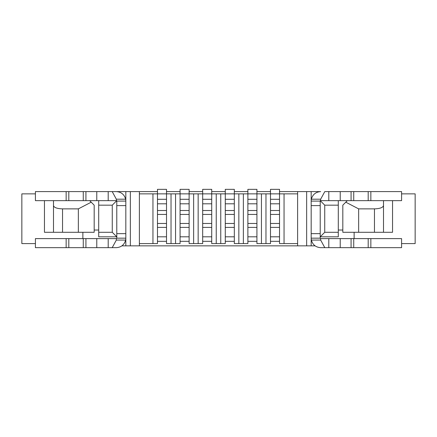<?xml version="1.0" encoding="UTF-8"?>
<svg xmlns="http://www.w3.org/2000/svg" width="437" height="437" viewBox="0 0 437 437"><rect width="100%" height="100%" fill="white"/><g stroke="black" fill="none" stroke-linecap="round" stroke-linejoin="round"><path stroke-width="0.66" d="M265.969 193.864L261.446 193.864L261.446 243.589L265.969 243.589L265.969 193.864L270.487 193.864L270.487 199.288L279.527 199.288L279.527 243.589L297.613 243.589M243.365 193.864L238.842 193.864L238.842 243.589L243.365 243.589L243.365 193.864L247.883 193.864L247.883 199.288L256.923 199.288L256.923 243.589L261.446 243.589M220.761 193.864L216.239 193.864L216.239 243.589L220.761 243.589L220.761 193.864L225.279 193.864L225.279 199.288L234.325 199.288L234.325 243.589L238.842 243.589M198.158 193.864L193.635 193.864L193.635 243.589L198.158 243.589L198.158 193.864L202.675 193.864L202.675 199.288L211.721 199.288L211.721 243.589L216.239 243.589M175.554 193.864L171.031 193.864L171.031 243.589L175.554 243.589L175.554 193.864L180.077 193.864L180.077 199.288L189.117 199.288L189.117 243.589L193.635 243.589M139.387 243.589L152.95 243.589L152.95 193.864L139.387 193.864M306.654 191.603L311.177 191.603L311.177 245.851L306.654 245.851L306.654 191.603L279.527 191.603M270.487 191.603L256.923 191.603M247.883 191.603L234.325 191.603M225.279 191.603L211.721 191.603M202.675 191.603L189.117 191.603M180.077 191.603L166.513 191.603M157.473 191.603L130.346 191.603L130.346 245.851L125.823 245.851L125.823 191.603L130.346 191.603M311.177 191.603L320.665 191.603C315.782 191.947 312.679 194.476 311.368 199.196A9.494 9.494 0 0 0 311.177 201.096L320.217 201.096L320.217 200.643L338.298 200.643L338.298 236.81L320.217 236.81L324.735 232.287L338.298 232.287M53.494 200.643L89.661 200.643L94.179 205.166L94.179 232.287L78.354 232.287L78.354 208.87L62.535 208.87L62.535 232.287L53.494 232.287L53.494 200.643L35.413 200.643L35.413 191.603L125.823 191.603M306.654 245.851L130.346 245.851M121.907 245.851L125.823 245.851M311.177 245.851L315.093 245.851M139.387 191.603L139.387 245.851M297.613 191.603L297.613 245.851M112.265 232.287L112.265 205.166L98.702 205.166L98.702 232.287L112.265 232.287L116.783 236.81L98.702 236.81L98.702 232.287M98.702 205.166L98.702 200.643L116.783 200.643L112.265 205.166M82.877 232.287L82.877 238.618M338.298 205.166L324.735 205.166L324.735 232.287M354.123 232.287L354.123 238.618M342.821 230.026L338.298 230.026M324.735 205.166L320.217 200.643M98.702 230.026L94.179 230.026M297.613 193.864L284.05 193.864L284.05 243.589M171.031 243.589L166.513 243.589L166.513 214.43L157.473 214.43L157.473 223.471L166.513 223.471M166.513 241.328L157.473 241.328L157.473 243.589L152.95 243.589M152.95 193.864L171.031 193.864M189.117 241.328L180.077 241.328L180.077 243.589L175.554 243.589M189.117 199.288L189.117 189.341L180.077 189.341L180.077 193.864L193.635 193.864M211.721 241.328L202.675 241.328L202.675 243.589L198.158 243.589M211.721 199.288L211.721 189.341L202.675 189.341L202.675 193.864L216.239 193.864M234.325 241.328L225.279 241.328L225.279 243.589L220.761 243.589M234.325 199.288L234.325 189.341L225.279 189.341L225.279 193.864L238.842 193.864M256.923 241.328L247.883 241.328L247.883 243.589L243.365 243.589M256.923 199.288L256.923 189.341L247.883 189.341L247.883 193.864L261.446 193.864M279.527 241.328L270.487 241.328L270.487 243.589L265.969 243.589M279.527 199.288L279.527 189.341L270.487 189.341L270.487 193.864L284.05 193.864M166.513 199.288L157.473 199.288L157.473 189.341L166.513 189.341L166.513 214.43M157.473 199.288L157.473 214.43M157.473 223.471L157.473 236.81L166.513 236.81M157.473 241.328L157.473 236.81M35.413 193.864L21.85 193.864L21.85 243.589L35.413 243.589M401.587 243.589L415.15 243.589L415.15 193.864L401.587 193.864M358.646 232.287L374.465 232.287L374.465 208.87L358.646 208.87L358.646 232.287L342.821 232.287L342.821 205.166L347.339 200.643L383.506 200.643L383.506 232.287L392.546 232.287L392.546 200.643M374.465 232.287L383.506 232.287M358.646 208.87L345.793 202.189M374.465 208.87C379.944 208.673 382.959 207.575 383.506 205.581M62.535 232.287L78.354 232.287M53.494 232.287L44.454 232.287L44.454 200.643M91.207 202.189L78.354 208.87M53.494 205.581C54.041 207.575 57.056 208.673 62.535 208.87M383.506 200.643L401.587 200.643L401.587 191.603L324.789 191.603L320.665 199.196L311.368 199.196M320.665 200.643L320.665 199.196M338.298 200.643L347.339 200.643M320.665 238.618L401.587 238.618L401.587 247.659L320.665 247.659C315.782 247.315 312.679 244.786 311.368 240.066L320.665 240.066L320.665 238.618A0.453 0.453 0 0 1 320.217 238.165L311.177 238.165A9.494 9.494 0 0 0 311.368 240.066M320.217 201.096L320.217 238.165M320.217 233.642L311.177 233.642L311.177 238.165M324.789 247.659L320.665 240.066M125.632 240.066L116.335 240.066L116.335 238.618L35.413 238.618L35.413 247.659L116.335 247.659C121.218 247.315 124.321 244.786 125.632 240.066A9.494 9.494 0 0 0 125.823 238.165L116.783 238.165L116.783 201.096L125.823 201.096A9.494 9.494 0 0 0 125.632 199.196L116.335 199.196L116.335 200.643M116.335 238.618A0.453 0.453 0 0 0 116.783 238.165M89.661 200.643L98.702 200.643M116.783 205.614L125.823 205.614L125.823 201.096M116.335 191.603C121.218 191.947 124.321 194.476 125.632 199.196M112.211 191.603L116.335 199.196M116.335 240.066L112.211 247.659M180.077 199.288L180.077 214.43L189.117 214.43M180.077 214.43L180.077 223.471L189.117 223.471M180.077 223.471L180.077 236.81L189.117 236.81M180.077 241.328L180.077 236.81M202.675 199.288L202.675 214.43L211.721 214.43M202.675 214.43L202.675 223.471L211.721 223.471M202.675 223.471L202.675 236.81L211.721 236.81M202.675 241.328L202.675 236.81M225.279 199.288L225.279 214.43L234.325 214.43M225.279 214.43L225.279 223.471L234.325 223.471M225.279 223.471L225.279 236.81L234.325 236.81M225.279 241.328L225.279 236.81M247.883 199.288L247.883 214.43L256.923 214.43M247.883 214.43L247.883 223.471L256.923 223.471M247.883 223.471L247.883 236.81L256.923 236.81M247.883 241.328L247.883 236.81M270.487 199.288L270.487 214.43L279.527 214.43M270.487 214.43L270.487 223.471L279.527 223.471M270.487 223.471L270.487 236.81L279.527 236.81M270.487 241.328L270.487 236.81M166.513 210.514L157.473 210.514M157.473 203.806L166.513 203.806M157.473 227.387L166.513 227.387M320.217 205.614L311.177 205.614M370.849 238.618L370.849 247.659M368.194 238.618L368.194 247.659M353.73 238.618L353.73 247.659M351.075 238.618L351.075 247.659M340.226 238.618L340.226 247.659M328.804 238.618L328.804 247.659M370.849 200.643L370.849 191.603M328.804 200.643L328.804 191.603M340.226 200.643L340.226 191.603M351.075 200.643L351.075 191.603M353.73 200.643L353.73 191.603M368.194 200.643L368.194 191.603M116.783 233.642L125.823 233.642M66.151 200.643L66.151 191.603M68.806 200.643L68.806 191.603M83.27 200.643L83.27 191.603M85.925 200.643L85.925 191.603M96.774 200.643L96.774 191.603M108.196 200.643L108.196 191.603M66.151 238.618L66.151 247.659M108.196 238.618L108.196 247.659M96.774 238.618L96.774 247.659M85.925 238.618L85.925 247.659M83.27 238.618L83.27 247.659M68.806 238.618L68.806 247.659M189.117 210.514L180.077 210.514M180.077 203.806L189.117 203.806M180.077 227.387L189.117 227.387M211.721 210.514L202.675 210.514M202.675 203.806L211.721 203.806M202.675 227.387L211.721 227.387M234.325 210.514L225.279 210.514M225.279 203.806L234.325 203.806M225.279 227.387L234.325 227.387M256.923 210.514L247.883 210.514M247.883 203.806L256.923 203.806M247.883 227.387L256.923 227.387M279.527 210.514L270.487 210.514M270.487 203.806L279.527 203.806M270.487 227.387L279.527 227.387"/></g></svg>
